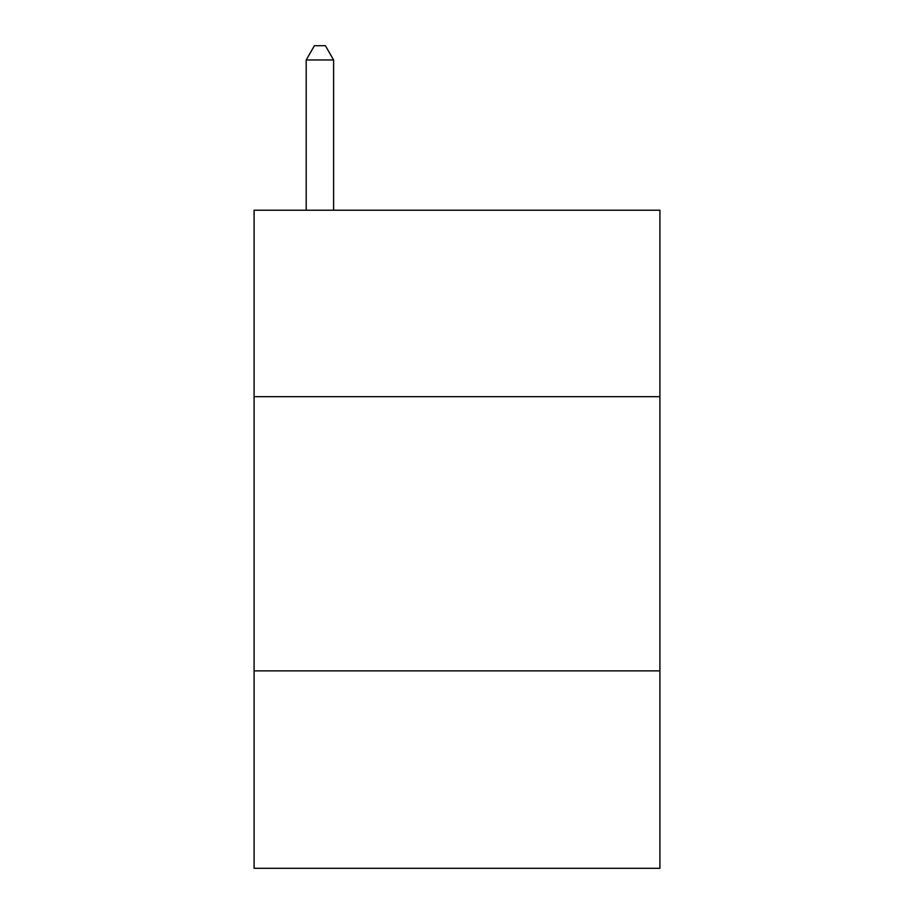 <?xml version="1.0" encoding="UTF-8"?>
<svg xmlns="http://www.w3.org/2000/svg" width="914" height="914" viewBox="0 0 914 914"><rect width="100%" height="100%" fill="white"/><g stroke="black" fill="none" stroke-linecap="round" stroke-linejoin="round"><path stroke-width="1.37" d="M659.908 396.676L659.908 210.22L254.092 210.22L254.092 396.676L659.908 396.676L659.908 868.3L254.092 868.3L254.092 396.676M659.908 670.876L254.092 670.876M333.61 210.22L333.61 59.958L306.19 59.958L306.19 210.22M306.19 59.958L314.416 45.7L325.384 45.7L333.61 59.958"/></g></svg>
